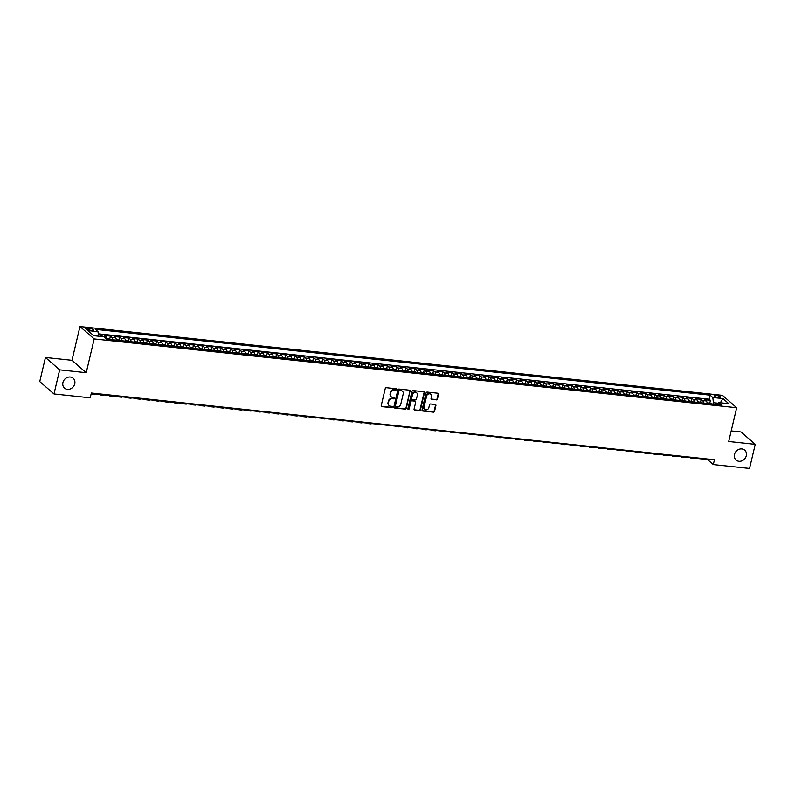<?xml version="1.0" encoding="UTF-8"?>
<svg xmlns="http://www.w3.org/2000/svg" width="795" height="795" viewBox="0 0 795 795"><rect width="100%" height="100%" fill="white"/><g stroke="black" fill="none" stroke-linecap="round" stroke-linejoin="round"><path stroke-width="1.19" d="M396.486 389.471A0.706 0.616 131 0 0 396.009 388.745L386.38 387.712A1.004 0.875 131 0 0 385.247 388.556L381.222 405.599A1.004 0.875 131 0 0 381.908 406.642L391.538 407.676A0.706 0.616 131 0 0 391.846 406.354L390.603 406.215A3.22 2.792 131 0 1 388.417 402.876L388.755 401.455A3.22 2.792 131 0 1 392.372 398.742L393.614 398.871A0.706 0.616 131 0 0 393.932 397.55L392.68 397.411A3.22 2.792 131 0 1 390.494 394.072L390.832 392.651A3.22 2.792 131 0 1 394.449 389.928L395.691 390.067A0.706 0.616 131 0 0 396.486 389.471M391.1 396.635A3.22 2.792 131 0 1 390.116 393.734L390.454 392.313A3.22 2.792 131 0 1 394.062 389.6L395.314 389.729A0.706 0.616 131 0 0 396.079 388.755M381.302 406.255A1.004 0.875 131 0 0 381.521 406.315L391.15 407.338A0.706 0.616 131 0 0 391.915 406.364M389.013 405.44A3.22 2.792 131 0 1 388.03 402.538L388.367 401.117A3.22 2.792 131 0 1 391.985 398.404L393.227 398.534A0.706 0.616 131 0 0 394.002 397.56M734.491 454.472A6.569 5.694 131 0 0 736.091 460.057A6.569 5.694 131 0 0 742.033 460.792A6.569 5.694 131 0 0 746.306 455.734A6.569 5.694 131 0 0 744.706 450.149A6.569 5.694 131 0 0 738.774 449.413A6.569 5.694 131 0 0 734.491 454.472M62.924 382.554A6.569 5.694 131 0 0 64.524 388.139A6.569 5.694 131 0 0 70.457 388.884A6.569 5.694 131 0 0 74.74 383.826A6.569 5.694 131 0 0 73.14 378.241A6.569 5.694 131 0 0 67.197 377.506A6.569 5.694 131 0 0 62.924 382.554M716.037 395.403A3.279 0.845 13.3 0 0 714.079 395.711A3.279 0.845 13.3 0 0 718.501 397.54A3.279 0.845 13.3 0 0 720.459 397.222A3.279 0.845 13.3 0 0 716.037 395.403M436.316 399.905A1.004 0.875 131 0 0 437.449 399.05L438.572 394.27A1.004 0.875 131 0 0 437.896 393.227L427.203 392.084A1.004 0.875 131 0 0 426.07 392.929L422.046 409.972A1.004 0.875 131 0 0 422.721 411.015L433.414 412.158A1.004 0.875 131 0 0 434.547 411.313L435.908 405.539A1.004 0.875 131 0 0 435.233 404.496L430.651 403.999A1.004 0.875 131 0 0 429.529 404.854L428.843 407.716A2.693 2.335 131 0 1 424.003 407.199L426.657 395.98A2.693 2.335 131 0 1 431.496 396.496L431.059 398.365A1.004 0.875 131 0 0 431.745 399.408L435.928 399.567A1.004 0.875 131 0 0 437.061 398.712L438.194 393.932A1.004 0.875 131 0 0 438.105 393.277M728.707 441.493L755.25 444.335L749.546 468.444L713.314 464.568L714.457 459.748L91.355 393.018L90.213 397.838L53.98 393.962L59.675 369.854L86.218 372.696L94.198 338.928L736.687 407.736L728.707 441.493M410.399 391.249A1.004 0.875 131 0 0 409.713 390.206L399.02 389.063A1.004 0.875 131 0 0 397.888 389.918L393.863 406.951A1.004 0.875 131 0 0 394.549 407.994L405.241 409.147A1.004 0.875 131 0 0 406.364 408.292L410.011 390.921A1.004 0.875 131 0 0 409.932 390.266M413.112 390.574L423.805 391.716A1.004 0.875 131 0 1 424.49 392.76L420.456 409.803A1.004 0.875 131 0 1 419.323 410.647L414.752 410.16A1.004 0.875 131 0 1 414.066 409.117L415.706 402.21A1.004 0.875 131 0 0 415.02 401.167L411.989 400.839A1.004 0.875 131 0 0 410.856 401.684L409.157 408.878A0.706 0.616 131 0 1 407.885 408.749L411.979 391.418A1.004 0.875 131 0 1 413.112 390.574M709.796 403.075L710.442 400.352L704.907 399.756L706.308 400.978L702.621 400.581A4.104 1.749 96.1 0 1 703.476 403.035M700.564 402.091L701.21 399.358L695.675 398.762L697.076 399.984L693.389 399.587A4.104 1.749 96.1 0 1 694.244 402.041M691.342 401.097L691.978 398.375L686.443 397.778L687.844 399.001L684.157 398.603A4.104 1.749 96.1 0 1 685.012 401.058M682.11 400.114L682.756 397.381L677.211 396.784L678.612 398.007L674.925 397.619A4.104 1.749 96.1 0 1 675.78 400.064M672.878 399.12L673.524 396.397L667.979 395.801L669.39 397.023L665.693 396.625A4.104 1.749 96.1 0 1 666.548 399.08M663.646 398.136L664.292 395.403L658.747 394.807L660.158 396.029L656.461 395.642A4.104 1.749 96.1 0 1 657.316 398.086M654.414 397.152L655.06 394.419L649.515 393.823L650.926 395.045L647.229 394.648A4.104 1.749 96.1 0 1 648.084 397.103M645.182 396.158L645.828 393.426L640.293 392.839L641.694 394.052L637.997 393.664A4.104 1.749 96.1 0 1 638.852 396.109M635.95 395.175L636.596 392.442L631.061 391.846L632.462 393.068L628.766 392.67A4.104 1.749 96.1 0 1 629.62 395.125M626.718 394.181L627.364 391.448L621.829 390.862L623.23 392.074L619.534 391.687A4.104 1.749 96.1 0 1 620.388 394.131M617.486 393.197L618.132 390.464L612.597 389.868L613.998 391.09L610.302 390.693A4.104 1.749 96.1 0 1 611.166 393.147M608.255 392.203L608.9 389.471L603.365 388.884L604.766 390.106L601.07 389.709A4.104 1.749 96.1 0 1 601.934 392.154M599.023 391.22L599.669 388.487L594.133 387.89L595.534 389.113L591.848 388.715A4.104 1.749 96.1 0 1 592.702 391.17M589.791 390.226L590.437 387.493L584.901 386.907L586.303 388.129L582.616 387.731A4.104 1.749 96.1 0 1 583.47 390.176M580.559 389.242L581.205 386.509L575.669 385.913L577.071 387.135L573.384 386.738A4.104 1.749 96.1 0 1 574.238 389.192M571.327 388.248L571.973 385.515L566.438 384.929L567.839 386.151L564.152 385.754A4.104 1.749 96.1 0 1 565.006 388.208M562.105 387.264L562.751 384.532L557.206 383.935L558.607 385.158L554.92 384.76A4.104 1.749 96.1 0 1 555.775 387.215M552.873 386.271L553.519 383.538L547.974 382.952L549.375 384.174L545.688 383.776A4.104 1.749 96.1 0 1 546.543 386.231M543.641 385.287L544.287 382.554L538.742 381.958L540.153 383.18L536.456 382.783A4.104 1.749 96.1 0 1 537.311 385.237M534.409 384.293L535.055 381.57L529.51 380.974L530.921 382.196L527.224 381.799A4.104 1.749 96.1 0 1 528.079 384.253M525.177 383.309L525.823 380.576L520.278 379.98L521.689 381.203L517.992 380.805A4.104 1.749 96.1 0 1 518.847 383.26M515.945 382.316L516.591 379.593L511.056 378.996L512.457 380.219L508.76 379.821A4.104 1.749 96.1 0 1 509.615 382.276M506.713 381.332L507.359 378.599L501.824 378.003L503.225 379.225L499.528 378.837A4.104 1.749 96.1 0 1 500.383 381.282M497.481 380.348L498.127 377.615L492.592 377.019L493.993 378.241L490.296 377.844A4.104 1.749 96.1 0 1 491.161 380.298M488.249 379.354L488.895 376.621L483.36 376.035L484.761 377.247L481.064 376.86A4.104 1.749 96.1 0 1 481.929 379.304M479.017 378.37L479.663 375.637L474.128 375.041L475.529 376.264L471.842 375.866A4.104 1.749 96.1 0 1 472.697 378.321M469.785 377.377L470.431 374.644L464.896 374.057L466.297 375.27L462.611 374.882A4.104 1.749 96.1 0 1 463.465 377.327M460.553 376.393L461.199 373.66L455.664 373.064L457.065 374.286L453.379 373.889A4.104 1.749 96.1 0 1 454.233 376.343M451.322 375.399L451.967 372.666L446.432 372.08L447.833 373.302L444.147 372.905A4.104 1.749 96.1 0 1 445.001 375.349M442.099 374.415L442.736 371.682L437.2 371.086L438.602 372.308L434.915 371.911A4.104 1.749 96.1 0 1 435.769 374.366M432.868 373.421L433.514 370.689L427.968 370.102L429.37 371.325L425.683 370.927A4.104 1.749 96.1 0 1 426.537 373.372M423.636 372.438L424.282 369.705L418.736 369.109L420.148 370.331L416.451 369.933A4.104 1.749 96.1 0 1 417.305 372.388M414.404 371.444L415.05 368.711L409.505 368.125L410.916 369.347L407.219 368.95A4.104 1.749 96.1 0 1 408.073 371.404M405.172 370.46L405.818 367.727L400.273 367.131L401.684 368.353L397.987 367.956A4.104 1.749 96.1 0 1 398.842 370.41M395.94 369.466L396.586 366.734L391.051 366.147L392.452 367.37L388.755 366.972A4.104 1.749 96.1 0 1 389.61 369.427M386.708 368.483L387.354 365.75L381.819 365.153L383.22 366.376L379.523 365.978A4.104 1.749 96.1 0 1 380.378 368.433M377.476 367.489L378.122 364.766L372.587 364.17L373.988 365.392L370.291 364.994A4.104 1.749 96.1 0 1 371.146 367.449M368.244 366.505L368.89 363.772L363.355 363.176L364.756 364.398L361.059 364.001A4.104 1.749 96.1 0 1 361.924 366.455M359.012 365.511L359.658 362.788L354.123 362.192L355.524 363.414L351.827 363.017A4.104 1.749 96.1 0 1 352.692 365.471M349.78 364.527L350.426 361.795L344.891 361.198L346.292 362.421L342.605 362.033A4.104 1.749 96.1 0 1 343.46 364.478M340.548 363.534L341.194 360.811L335.659 360.215L337.06 361.437L333.373 361.039A4.104 1.749 96.1 0 1 334.228 363.494M331.316 362.55L331.962 359.817L326.427 359.221L327.828 360.443L324.141 360.055A4.104 1.749 96.1 0 1 324.996 362.5M322.084 361.566L322.73 358.833L317.195 358.237L318.596 359.459L314.909 359.062A4.104 1.749 96.1 0 1 315.764 361.516M312.862 360.572L313.508 357.839L307.963 357.253L309.364 358.466L305.678 358.078A4.104 1.749 96.1 0 1 306.532 360.523M303.63 359.588L304.276 356.856L298.731 356.259L300.142 357.482L296.446 357.084A4.104 1.749 96.1 0 1 297.3 359.539M294.398 358.595L295.044 355.862L289.499 355.276L290.91 356.498L287.214 356.1A4.104 1.749 96.1 0 1 288.068 358.545M285.166 357.611L285.812 354.878L280.267 354.282L281.678 355.504L277.982 355.107A4.104 1.749 96.1 0 1 278.836 357.561M275.935 356.617L276.58 353.884L271.035 353.298L272.447 354.52L268.75 354.123A4.104 1.749 96.1 0 1 269.604 356.567M266.703 355.633L267.349 352.901L261.813 352.304L263.215 353.527L259.518 353.129A4.104 1.749 96.1 0 1 260.372 355.584M257.471 354.64L258.117 351.907L252.581 351.32L253.983 352.543L250.286 352.145A4.104 1.749 96.1 0 1 251.141 354.6M248.239 353.656L248.885 350.923L243.35 350.327L244.751 351.549L241.054 351.151A4.104 1.749 96.1 0 1 241.918 353.606M239.007 352.662L239.653 349.929L234.118 349.343L235.519 350.565L231.822 350.168A4.104 1.749 96.1 0 1 232.687 352.622M229.775 351.678L230.421 348.945L224.886 348.349L226.287 349.571L222.6 349.174A4.104 1.749 96.1 0 1 223.455 351.628M220.543 350.684L221.189 347.962L215.654 347.365L217.055 348.588L213.368 348.19A4.104 1.749 96.1 0 1 214.223 350.645M211.311 349.701L211.957 346.968L206.422 346.372L207.823 347.594L204.136 347.196A4.104 1.749 96.1 0 1 204.991 349.651M202.079 348.707L202.725 345.984L197.19 345.388L198.591 346.61L194.904 346.213A4.104 1.749 96.1 0 1 195.759 348.667M192.857 347.723L193.493 344.99L187.958 344.394L189.359 345.616L185.672 345.229A4.104 1.749 96.1 0 1 186.527 347.673M183.625 346.729L184.271 344.006L178.726 343.41L180.127 344.632L176.44 344.235A4.104 1.749 96.1 0 1 177.295 346.69M174.393 345.746L175.039 343.013L169.494 342.416L170.905 343.639L167.208 343.251A4.104 1.749 96.1 0 1 168.063 345.696M165.161 344.762L165.807 342.029L160.262 341.433L161.673 342.655L157.976 342.257A4.104 1.749 96.1 0 1 158.831 344.712M155.929 343.768L156.575 341.035L151.03 340.449L152.441 341.661L148.745 341.274A4.104 1.749 96.1 0 1 149.599 343.718M146.697 342.784L147.343 340.051L141.808 339.455L143.209 340.677L139.513 340.28A4.104 1.749 96.1 0 1 140.367 342.734M137.465 341.79L138.111 339.058L132.576 338.471L133.977 339.684L130.281 339.296A4.104 1.749 96.1 0 1 131.135 341.741M128.233 340.807L128.879 338.074L123.344 337.478L124.745 338.7L121.049 338.302A4.104 1.749 96.1 0 1 121.903 340.757M119.002 339.813L119.648 337.08L114.112 336.494L115.513 337.716L111.817 337.319A4.104 1.749 96.1 0 1 112.681 339.763M109.77 338.829L110.416 336.096L104.88 335.5L106.282 336.722A4.104 1.749 96.1 0 1 107.136 339.177M89.726 330.183L91.753 330.402A3.18 0.815 13.3 0 0 93.661 330.094A3.18 0.815 13.3 0 0 89.368 328.325L87.341 328.106A3.18 0.815 13.3 0 0 85.433 328.415A3.18 0.815 13.3 0 0 89.726 330.183M94.198 338.928L79.967 326.556L722.466 395.353L736.687 407.736M710.442 400.352L709.16 399.229L710.114 395.175L95.321 329.339L98.004 331.684L98.55 336.206M710.114 395.175L712.807 397.52L722.963 398.603L728.806 403.691L718.65 402.598L721.343 404.943L106.55 339.107L103.857 336.772L93.701 335.679L87.857 330.601L98.004 331.684M100.866 336.454L101.184 335.102L102.585 336.325A4.104 1.749 96.1 0 1 102.873 336.663M110.416 336.096L111.817 337.319M119.648 337.08L121.049 338.302M128.879 338.074L130.281 339.296M138.111 339.058L139.513 340.28M147.343 340.051L148.745 341.274M156.575 341.035L157.976 342.257M165.807 342.029L167.208 343.251M175.039 343.013L176.44 344.235M184.271 344.006L185.672 345.229M193.493 344.99L194.904 346.213M202.725 345.984L204.136 347.196M211.957 346.968L213.368 348.19M221.189 347.962L222.6 349.174M230.421 348.945L231.822 350.168M239.653 349.929L241.054 351.151M248.885 350.923L250.286 352.145M258.117 351.907L259.518 353.129M267.349 352.901L268.75 354.123M276.58 353.884L277.982 355.107M285.812 354.878L287.214 356.1M295.044 355.862L296.446 357.084M304.276 356.856L305.678 358.078M313.508 357.839L314.909 359.062M322.73 358.833L324.141 360.055M331.962 359.817L333.373 361.039M341.194 360.811L342.605 362.033M350.426 361.795L351.827 363.017M359.658 362.788L361.059 364.001M368.89 363.772L370.291 364.994M378.122 364.766L379.523 365.978M387.354 365.75L388.755 366.972M396.586 366.734L397.987 367.956M405.818 367.727L407.219 368.95M415.05 368.711L416.451 369.933M424.282 369.705L425.683 370.927M433.514 370.689L434.915 371.911M442.736 371.682L444.147 372.905M451.967 372.666L453.379 373.889M461.199 373.66L462.611 374.882M470.431 374.644L471.842 375.866M479.663 375.637L481.064 376.86M488.895 376.621L490.296 377.844M498.127 377.615L499.528 378.837M507.359 378.599L508.76 379.821M516.591 379.593L517.992 380.805M525.823 380.576L527.224 381.799M535.055 381.57L536.456 382.783M544.287 382.554L545.688 383.776M553.519 383.538L554.92 384.76M562.751 384.532L564.152 385.754M571.973 385.515L573.384 386.738M581.205 386.509L582.616 387.731M590.437 387.493L591.848 388.715M599.669 388.487L601.07 389.709M608.9 389.471L610.302 390.693M618.132 390.464L619.534 391.687M627.364 391.448L628.766 392.67M636.596 392.442L637.997 393.664M645.828 393.426L647.229 394.648M655.06 394.419L656.461 395.642M664.292 395.403L665.693 396.625M673.524 396.397L674.925 397.619M682.756 397.381L684.157 398.603M691.978 398.375L693.389 399.587M701.21 399.358L702.621 400.581M709.16 399.229L98.262 333.811M101.184 335.102L98.381 334.804M718.064 403.214L713.433 402.717L713.115 404.059M86.218 372.696L71.987 360.314L45.454 357.472L59.675 369.854M45.454 357.472L39.75 381.58L53.98 393.962M755.25 444.335L741.019 431.953L731.211 430.9M71.987 360.314L79.967 326.556M91.226 393.555L707.55 459.55L713.314 464.568M707.679 459.013L707.55 459.55M116.368 340.161A4.104 1.749 -83.9 0 0 115.513 337.716M125.6 341.154A4.104 1.749 -83.9 0 0 124.745 338.7M134.832 342.138A4.104 1.749 -83.9 0 0 133.977 339.684M144.064 343.132A4.104 1.749 -83.9 0 0 143.209 340.677M153.296 344.116A4.104 1.749 -83.9 0 0 152.441 341.661M162.528 345.109A4.104 1.749 -83.9 0 0 161.673 342.655M171.76 346.093A4.104 1.749 -83.9 0 0 170.905 343.639M180.992 347.087A4.104 1.749 -83.9 0 0 180.127 344.632M190.224 348.071A4.104 1.749 -83.9 0 0 189.359 345.616M199.446 349.055A4.104 1.749 -83.9 0 0 198.591 346.61M208.678 350.048A4.104 1.749 -83.9 0 0 207.823 347.594M217.91 351.032A4.104 1.749 -83.9 0 0 217.055 348.588M227.141 352.026A4.104 1.749 -83.9 0 0 226.287 349.571M236.373 353.01A4.104 1.749 -83.9 0 0 235.519 350.565M245.605 354.004A4.104 1.749 -83.9 0 0 244.751 351.549M254.837 354.987A4.104 1.749 -83.9 0 0 253.983 352.543M264.069 355.981A4.104 1.749 -83.9 0 0 263.215 353.527M273.301 356.965A4.104 1.749 -83.9 0 0 272.447 354.52M282.533 357.959A4.104 1.749 -83.9 0 0 281.678 355.504M291.765 358.942A4.104 1.749 -83.9 0 0 290.91 356.498M300.997 359.936A4.104 1.749 -83.9 0 0 300.142 357.482M310.229 360.92A4.104 1.749 -83.9 0 0 309.364 358.466M319.461 361.914A4.104 1.749 -83.9 0 0 318.596 359.459M328.683 362.898A4.104 1.749 -83.9 0 0 327.828 360.443M337.915 363.891A4.104 1.749 -83.9 0 0 337.06 361.437M347.147 364.875A4.104 1.749 -83.9 0 0 346.292 362.421M356.379 365.859A4.104 1.749 -83.9 0 0 355.524 363.414M365.611 366.853A4.104 1.749 -83.9 0 0 364.756 364.398M374.842 367.837A4.104 1.749 -83.9 0 0 373.988 365.392M384.074 368.83A4.104 1.749 -83.9 0 0 383.22 366.376M393.306 369.814A4.104 1.749 -83.9 0 0 392.452 367.37M402.538 370.808A4.104 1.749 -83.9 0 0 401.684 368.353M411.77 371.792A4.104 1.749 -83.9 0 0 410.916 369.347M421.002 372.785A4.104 1.749 -83.9 0 0 420.148 370.331M430.234 373.769A4.104 1.749 -83.9 0 0 429.37 371.325M439.466 374.763A4.104 1.749 -83.9 0 0 438.602 372.308M448.688 375.747A4.104 1.749 -83.9 0 0 447.833 373.302M457.92 376.741A4.104 1.749 -83.9 0 0 457.065 374.286M467.152 377.724A4.104 1.749 -83.9 0 0 466.297 375.27M476.384 378.718A4.104 1.749 -83.9 0 0 475.529 376.264M485.616 379.702A4.104 1.749 -83.9 0 0 484.761 377.247M494.848 380.696A4.104 1.749 -83.9 0 0 493.993 378.241M504.08 381.68A4.104 1.749 -83.9 0 0 503.225 379.225M513.312 382.673A4.104 1.749 -83.9 0 0 512.457 380.219M522.544 383.657A4.104 1.749 -83.9 0 0 521.689 381.203M531.775 384.641A4.104 1.749 -83.9 0 0 530.921 382.196M541.007 385.635A4.104 1.749 -83.9 0 0 540.153 383.18M550.239 386.618A4.104 1.749 -83.9 0 0 549.375 384.174M559.471 387.612A4.104 1.749 -83.9 0 0 558.607 385.158M568.693 388.596A4.104 1.749 -83.9 0 0 567.839 386.151M577.925 389.59A4.104 1.749 -83.9 0 0 577.071 387.135M587.157 390.574A4.104 1.749 -83.9 0 0 586.303 388.129M596.389 391.567A4.104 1.749 -83.9 0 0 595.534 389.113M605.621 392.551A4.104 1.749 -83.9 0 0 604.766 390.106M614.853 393.545A4.104 1.749 -83.9 0 0 613.998 391.09M624.085 394.529A4.104 1.749 -83.9 0 0 623.23 392.074M633.317 395.522A4.104 1.749 -83.9 0 0 632.462 393.068M642.549 396.506A4.104 1.749 -83.9 0 0 641.694 394.052M651.781 397.5A4.104 1.749 -83.9 0 0 650.926 395.045M661.013 398.484A4.104 1.749 -83.9 0 0 660.158 396.029M670.245 399.478A4.104 1.749 -83.9 0 0 669.39 397.023M679.477 400.461A4.104 1.749 -83.9 0 0 678.612 398.007M688.708 401.445A4.104 1.749 -83.9 0 0 687.844 399.001M697.931 402.439A4.104 1.749 -83.9 0 0 697.076 399.984M718.65 402.598L716.842 404.466M707.162 403.423A4.104 1.749 -83.9 0 0 706.308 400.978M713.433 402.717L712.807 397.52M722.963 398.603L720.3 402.777M393.942 407.606A1.004 0.875 131 0 0 394.161 407.666L404.854 408.809A1.004 0.875 131 0 0 405.987 407.954L410.011 390.921M399.706 390.494A0.706 0.616 131 0 0 398.911 391.09L395.373 406.046A0.706 0.616 131 0 0 395.86 406.782L397.172 406.921A3.22 2.792 131 0 0 400.789 404.198L403.204 393.972A3.22 2.792 131 0 0 401.018 390.633L399.319 390.156A0.706 0.616 131 0 0 398.534 390.752L398.911 391.09M395.403 406.434A0.706 0.616 131 0 1 394.996 405.718L398.534 390.752M402.22 391.08A3.22 2.792 131 0 0 400.63 390.305L401.018 390.633M399.319 390.156L400.63 390.305M414.155 409.773A1.004 0.875 131 0 0 414.364 409.822L418.945 410.319A1.004 0.875 131 0 0 420.068 409.465L424.103 392.422A1.004 0.875 131 0 0 424.023 391.766M415.238 401.217A1.004 0.875 131 0 0 414.632 400.829L411.601 400.501A1.004 0.875 131 0 0 410.468 401.356L409.157 408.878M407.905 409.127A0.706 0.616 131 0 0 408.769 408.55M417.395 395.036A2.693 2.335 131 0 0 412.555 394.519L411.621 398.464A1.004 0.875 131 0 0 412.297 399.517L415.338 399.835A1.004 0.875 131 0 0 416.461 398.991L417.395 395.036M416.54 392.591A2.693 2.335 131 0 0 412.168 394.181L412.555 394.519M411.701 399.13A1.004 0.875 131 0 1 411.234 398.136L412.168 394.181M431.138 399.02A1.004 0.875 131 0 0 431.357 399.08L435.928 399.567M430.642 394.052A2.693 2.335 131 0 0 426.269 395.642L426.657 395.98M424.47 409.306A2.693 2.335 131 0 1 423.616 406.861L426.269 395.642M422.125 410.627A1.004 0.875 131 0 0 422.344 410.677L433.036 411.83A1.004 0.875 131 0 0 434.159 410.975L435.531 405.202A1.004 0.875 131 0 0 435.441 404.546M107.057 338.461L111.25 339.495A2.723 1.153 96.1 0 1 111.37 339.624M109.76 339.684L108.647 339.564M91.137 393.932A7.692 3.269 -83.9 0 0 91.385 393.972L93.691 394.221A7.692 3.269 -83.9 0 0 94.774 393.932M91.385 393.972A7.692 3.269 -83.9 0 0 92.468 393.684M116.289 339.445L120.482 340.489A2.723 1.153 96.1 0 1 120.592 340.618M118.992 340.667L117.879 340.548M99.604 394.449L99.723 394.549A7.692 3.269 -83.9 0 0 100.617 394.966A7.692 3.269 -83.9 0 0 101.7 394.668M100.617 394.966L102.923 395.214A7.692 3.269 -83.9 0 0 104.006 394.916M125.521 340.439L129.714 341.472A2.723 1.153 96.1 0 1 129.823 341.602M128.214 341.651L127.111 341.542M108.835 395.433L108.955 395.542A7.692 3.269 -83.9 0 0 109.849 395.95A7.692 3.269 -83.9 0 0 110.932 395.662M109.849 395.95L112.155 396.198A7.692 3.269 -83.9 0 0 113.238 395.91M134.743 341.423L138.946 342.466A2.723 1.153 96.1 0 1 139.055 342.595M137.446 342.645L136.343 342.526M118.067 396.427L118.187 396.526A7.692 3.269 -83.9 0 0 119.081 396.944A7.692 3.269 -83.9 0 0 120.164 396.645M119.081 396.944L121.387 397.192A7.692 3.269 -83.9 0 0 122.47 396.894M143.975 342.416L148.178 343.45A2.723 1.153 96.1 0 1 148.287 343.579M146.678 343.629L145.574 343.519M127.299 397.411L127.419 397.52A7.692 3.269 -83.9 0 0 128.303 397.927A7.692 3.269 -83.9 0 0 129.396 397.639M128.303 397.927L130.619 398.176A7.692 3.269 -83.9 0 0 131.702 397.888M153.206 343.4L157.41 344.444A2.723 1.153 96.1 0 1 157.519 344.573M155.909 344.623L154.806 344.503M136.531 398.404L136.651 398.504A7.692 3.269 -83.9 0 0 137.535 398.921A7.692 3.269 -83.9 0 0 138.628 398.623M137.535 398.921L139.85 399.17A7.692 3.269 -83.9 0 0 140.934 398.871M162.438 344.394L166.632 345.428A2.723 1.153 96.1 0 1 166.751 345.557M165.141 345.606L164.038 345.487M145.763 399.388L145.883 399.497A7.692 3.269 -83.9 0 0 146.767 399.905A7.692 3.269 -83.9 0 0 147.86 399.617M146.767 399.905L149.082 400.153A7.692 3.269 -83.9 0 0 150.166 399.865M171.67 345.378L175.824 346.401A2.723 1.153 96.1 0 1 175.983 346.55M174.373 346.6L173.27 346.481M154.995 400.382L155.114 400.481A7.692 3.269 -83.9 0 0 155.999 400.899A7.692 3.269 -83.9 0 0 157.092 400.601M155.999 400.899L158.304 401.147A7.692 3.269 -83.9 0 0 159.398 400.849M180.902 346.372L185.096 347.405A2.723 1.153 96.1 0 1 185.215 347.534M183.605 347.584L182.502 347.465M164.227 401.366L164.336 401.465A7.692 3.269 -83.9 0 0 165.231 401.882A7.692 3.269 -83.9 0 0 166.324 401.594M165.231 401.882L167.536 402.131A7.692 3.269 -83.9 0 0 168.629 401.843M190.134 347.355L194.328 348.389A2.723 1.153 96.1 0 1 194.447 348.528M192.837 348.578L191.724 348.458M173.459 402.359L173.568 402.459A7.692 3.269 -83.9 0 0 174.463 402.876A7.692 3.269 -83.9 0 0 175.546 402.578M174.463 402.876L176.768 403.125A7.692 3.269 -83.9 0 0 177.861 402.827M199.366 348.349L203.56 349.383A2.723 1.153 96.1 0 1 203.679 349.512M202.069 349.562L200.956 349.442M182.691 403.343L182.8 403.443A7.692 3.269 -83.9 0 0 183.695 403.86A7.692 3.269 -83.9 0 0 184.778 403.572M183.695 403.86L186 404.108A7.692 3.269 -83.9 0 0 187.093 403.82M208.598 349.333L212.792 350.366A2.723 1.153 96.1 0 1 212.911 350.496M211.301 350.555L210.188 350.436M191.913 404.337L192.032 404.436A7.692 3.269 -83.9 0 0 192.927 404.854A7.692 3.269 -83.9 0 0 194.01 404.556M192.927 404.854L195.232 405.092A7.692 3.269 -83.9 0 0 196.325 404.804M217.83 350.327L221.984 351.34A2.723 1.153 96.1 0 1 222.143 351.489M220.533 351.539L219.42 351.42M201.145 405.321L201.264 405.42A7.692 3.269 -83.9 0 0 202.159 405.838A7.692 3.269 -83.9 0 0 203.242 405.549M202.159 405.838L204.464 406.086A7.692 3.269 -83.9 0 0 205.547 405.788M227.062 351.31L231.256 352.344A2.723 1.153 96.1 0 1 231.375 352.473M229.765 352.533L228.652 352.414M210.377 406.315L210.496 406.414A7.692 3.269 -83.9 0 0 211.391 406.831A7.692 3.269 -83.9 0 0 212.474 406.533M211.391 406.831L213.696 407.07A7.692 3.269 -83.9 0 0 214.779 406.782M236.294 352.304L240.488 353.338A2.723 1.153 96.1 0 1 240.607 353.467M238.997 353.517L237.884 353.397M219.609 407.298L219.728 407.398A7.692 3.269 -83.9 0 0 220.622 407.815A7.692 3.269 -83.9 0 0 221.706 407.527M220.622 407.815L222.928 408.064A7.692 3.269 -83.9 0 0 224.011 407.765M245.526 353.288L249.719 354.322A2.723 1.153 96.1 0 1 249.829 354.451M248.219 354.51L247.116 354.391M228.841 408.282L228.96 408.392A7.692 3.269 -83.9 0 0 229.854 408.799A7.692 3.269 -83.9 0 0 230.938 408.511M229.854 408.799L232.16 409.047A7.692 3.269 -83.9 0 0 233.243 408.759M254.748 354.272L258.951 355.315A2.723 1.153 96.1 0 1 259.061 355.445M257.451 355.494L256.348 355.375M238.073 409.276L238.192 409.375A7.692 3.269 -83.9 0 0 239.086 409.793A7.692 3.269 -83.9 0 0 240.169 409.505M239.086 409.793L241.392 410.041A7.692 3.269 -83.9 0 0 242.475 409.743M263.98 355.266L268.183 356.299A2.723 1.153 96.1 0 1 268.293 356.428M266.683 356.488L265.58 356.369M247.305 410.26L247.424 410.369A7.692 3.269 -83.9 0 0 248.308 410.776A7.692 3.269 -83.9 0 0 249.401 410.488M248.308 410.776L250.624 411.025A7.692 3.269 -83.9 0 0 251.707 410.737M273.212 356.249L277.415 357.293A2.723 1.153 96.1 0 1 277.525 357.422M275.915 357.472L274.812 357.353M256.537 411.253L256.656 411.353A7.692 3.269 -83.9 0 0 257.54 411.77A7.692 3.269 -83.9 0 0 258.633 411.472M257.54 411.77L259.856 412.019A7.692 3.269 -83.9 0 0 260.939 411.721M282.444 357.243L286.637 358.277A2.723 1.153 96.1 0 1 286.757 358.406M285.147 358.466L284.044 358.346M265.769 412.237L265.888 412.347A7.692 3.269 -83.9 0 0 266.772 412.754A7.692 3.269 -83.9 0 0 267.865 412.466M266.772 412.754L269.088 413.003A7.692 3.269 -83.9 0 0 270.171 412.714M291.676 358.227L295.869 359.27A2.723 1.153 96.1 0 1 295.988 359.4M294.379 359.449L293.276 359.33M275 413.231L275.12 413.33A7.692 3.269 -83.9 0 0 276.004 413.748A7.692 3.269 -83.9 0 0 277.097 413.45M276.004 413.748L278.31 413.996A7.692 3.269 -83.9 0 0 279.403 413.698M300.908 359.221L305.061 360.234A2.723 1.153 96.1 0 1 305.22 360.383M303.611 360.433L302.507 360.324M284.232 414.215L284.352 414.324A7.692 3.269 -83.9 0 0 285.236 414.732A7.692 3.269 -83.9 0 0 286.329 414.443M285.236 414.732L287.542 414.98A7.692 3.269 -83.9 0 0 288.635 414.692M310.139 360.205L314.333 361.248A2.723 1.153 96.1 0 1 314.452 361.377M312.842 361.427L311.729 361.308M293.464 415.209L293.574 415.308A7.692 3.269 -83.9 0 0 294.468 415.725A7.692 3.269 -83.9 0 0 295.551 415.427M294.468 415.725L296.774 415.974A7.692 3.269 -83.9 0 0 297.867 415.676M319.371 361.198L323.565 362.232A2.723 1.153 96.1 0 1 323.684 362.361M322.074 362.411L320.961 362.291M302.696 416.192L302.806 416.302A7.692 3.269 -83.9 0 0 303.7 416.709A7.692 3.269 -83.9 0 0 304.783 416.421M303.7 416.709L306.005 416.958A7.692 3.269 -83.9 0 0 307.099 416.669M328.603 362.182L332.797 363.226A2.723 1.153 96.1 0 1 332.916 363.355M331.306 363.404L330.193 363.285M311.918 417.186L312.038 417.286A7.692 3.269 -83.9 0 0 312.932 417.703A7.692 3.269 -83.9 0 0 314.015 417.405M312.932 417.703L315.237 417.951A7.692 3.269 -83.9 0 0 316.33 417.653M337.835 363.176L342.029 364.209A2.723 1.153 96.1 0 1 342.148 364.339M340.538 364.388L339.425 364.269M321.15 418.17L321.269 418.269A7.692 3.269 -83.9 0 0 322.164 418.687A7.692 3.269 -83.9 0 0 323.247 418.399M322.164 418.687L324.469 418.935A7.692 3.269 -83.9 0 0 325.553 418.647M347.067 364.16L351.221 365.183A2.723 1.153 96.1 0 1 351.38 365.332M349.77 365.382L348.657 365.263M330.382 419.164L330.501 419.263A7.692 3.269 -83.9 0 0 331.396 419.68A7.692 3.269 -83.9 0 0 332.479 419.382M331.396 419.68L333.701 419.929A7.692 3.269 -83.9 0 0 334.784 419.631M356.299 365.153L360.493 366.187A2.723 1.153 96.1 0 1 360.612 366.316M359.002 366.366L357.889 366.247M339.614 420.148L339.733 420.247A7.692 3.269 -83.9 0 0 340.628 420.664A7.692 3.269 -83.9 0 0 341.711 420.376M340.628 420.664L342.933 420.913A7.692 3.269 -83.9 0 0 344.016 420.625M365.531 366.137L369.725 367.171A2.723 1.153 96.1 0 1 369.834 367.31M368.234 367.36L367.121 367.24M348.846 421.141L348.965 421.241A7.692 3.269 -83.9 0 0 349.86 421.658A7.692 3.269 -83.9 0 0 350.943 421.36M349.86 421.658L352.165 421.897A7.692 3.269 -83.9 0 0 353.248 421.608M374.763 367.131L378.957 368.165A2.723 1.153 96.1 0 1 379.066 368.294M377.456 368.343L376.353 368.224M358.078 422.125L358.197 422.224A7.692 3.269 -83.9 0 0 359.092 422.642A7.692 3.269 -83.9 0 0 360.175 422.354M359.092 422.642L361.397 422.89A7.692 3.269 -83.9 0 0 362.48 422.602M383.985 368.115L388.189 369.148A2.723 1.153 96.1 0 1 388.298 369.278M386.688 369.337L385.585 369.218M367.31 423.119L367.429 423.218A7.692 3.269 -83.9 0 0 368.323 423.636A7.692 3.269 -83.9 0 0 369.407 423.338M368.323 423.636L370.629 423.874A7.692 3.269 -83.9 0 0 371.712 423.586M393.217 369.109L397.421 370.142A2.723 1.153 96.1 0 1 397.53 370.271M395.92 370.321L394.817 370.202M376.542 424.103L376.661 424.202A7.692 3.269 -83.9 0 0 377.546 424.619A7.692 3.269 -83.9 0 0 378.639 424.331M377.546 424.619L379.861 424.868A7.692 3.269 -83.9 0 0 380.944 424.57M402.449 370.092L406.652 371.126A2.723 1.153 96.1 0 1 406.762 371.255M405.152 371.315L404.049 371.195M385.774 425.087L385.893 425.196A7.692 3.269 -83.9 0 0 386.777 425.613A7.692 3.269 -83.9 0 0 387.871 425.315M386.777 425.613L389.093 425.852A7.692 3.269 -83.9 0 0 390.176 425.564M411.681 371.076L415.874 372.12A2.723 1.153 96.1 0 1 415.994 372.249M414.384 372.298L413.281 372.179M395.006 426.08L395.125 426.18A7.692 3.269 -83.9 0 0 396.009 426.597A7.692 3.269 -83.9 0 0 397.103 426.309M396.009 426.597L398.325 426.845A7.692 3.269 -83.9 0 0 399.408 426.547M420.913 372.07L425.106 373.103A2.723 1.153 96.1 0 1 425.226 373.233M423.616 373.292L422.513 373.173M404.238 427.064L404.357 427.173A7.692 3.269 -83.9 0 0 405.241 427.581A7.692 3.269 -83.9 0 0 406.334 427.293M405.241 427.581L407.547 427.829A7.692 3.269 -83.9 0 0 408.64 427.541M430.145 373.054L434.299 374.077A2.723 1.153 96.1 0 1 434.458 374.226M432.848 374.276L431.745 374.157M413.47 428.058L413.579 428.157A7.692 3.269 -83.9 0 0 414.473 428.575A7.692 3.269 -83.9 0 0 415.566 428.276M414.473 428.575L416.779 428.823A7.692 3.269 -83.9 0 0 417.872 428.525M439.377 374.048L443.57 375.081A2.723 1.153 96.1 0 1 443.69 375.21M442.08 375.27L440.967 375.151M422.702 429.042L422.811 429.151A7.692 3.269 -83.9 0 0 423.705 429.558A7.692 3.269 -83.9 0 0 424.788 429.27M423.705 429.558L426.011 429.807A7.692 3.269 -83.9 0 0 427.104 429.519M448.609 375.031L452.802 376.075A2.723 1.153 96.1 0 1 452.921 376.204M451.312 376.254L450.199 376.134M431.933 430.035L432.043 430.135A7.692 3.269 -83.9 0 0 432.937 430.552A7.692 3.269 -83.9 0 0 434.02 430.254M432.937 430.552L435.243 430.801A7.692 3.269 -83.9 0 0 436.336 430.502M457.841 376.025L462.034 377.059A2.723 1.153 96.1 0 1 462.153 377.188M460.543 377.237L459.43 377.128M441.155 431.019L441.275 431.128A7.692 3.269 -83.9 0 0 442.169 431.536A7.692 3.269 -83.9 0 0 443.252 431.248M442.169 431.536L444.475 431.784A7.692 3.269 -83.9 0 0 445.568 431.496M467.072 377.009L471.266 378.052A2.723 1.153 96.1 0 1 471.385 378.182M469.775 378.231L468.662 378.112M450.387 432.013L450.507 432.112A7.692 3.269 -83.9 0 0 451.401 432.53A7.692 3.269 -83.9 0 0 452.484 432.232M451.401 432.53L453.707 432.778A7.692 3.269 -83.9 0 0 454.79 432.48M476.304 378.003L480.458 379.016A2.723 1.153 96.1 0 1 480.617 379.165M479.007 379.215L477.894 379.096M459.619 432.997L459.739 433.106A7.692 3.269 -83.9 0 0 460.633 433.514A7.692 3.269 -83.9 0 0 461.716 433.225M460.633 433.514L462.938 433.762A7.692 3.269 -83.9 0 0 464.022 433.474M485.536 378.986L489.73 380.03A2.723 1.153 96.1 0 1 489.849 380.159M488.239 380.209L487.126 380.09M468.851 433.991L468.971 434.09A7.692 3.269 -83.9 0 0 469.865 434.507A7.692 3.269 -83.9 0 0 470.948 434.209M469.865 434.507L472.17 434.756A7.692 3.269 -83.9 0 0 473.254 434.458M494.768 379.98L498.962 381.014A2.723 1.153 96.1 0 1 499.071 381.143M497.461 381.193L496.358 381.073M478.083 434.974L478.202 435.074A7.692 3.269 -83.9 0 0 479.097 435.491A7.692 3.269 -83.9 0 0 480.18 435.203M479.097 435.491L481.402 435.74A7.692 3.269 -83.9 0 0 482.486 435.451M503.99 380.964L508.194 382.007A2.723 1.153 96.1 0 1 508.303 382.137M506.693 382.186L505.59 382.067M487.315 435.968L487.434 436.067A7.692 3.269 -83.9 0 0 488.329 436.485A7.692 3.269 -83.9 0 0 489.412 436.187M488.329 436.485L490.634 436.733A7.692 3.269 -83.9 0 0 491.717 436.435M513.222 381.958L517.426 382.991A2.723 1.153 96.1 0 1 517.535 383.12M515.925 383.17L514.822 383.051M496.547 436.952L496.666 437.051A7.692 3.269 -83.9 0 0 497.551 437.469A7.692 3.269 -83.9 0 0 498.644 437.18M497.551 437.469L499.866 437.717A7.692 3.269 -83.9 0 0 500.949 437.429M522.454 382.942L526.658 383.975A2.723 1.153 96.1 0 1 526.767 384.114M525.157 384.164L524.054 384.045M505.779 437.946L505.898 438.045A7.692 3.269 -83.9 0 0 506.783 438.462A7.692 3.269 -83.9 0 0 507.876 438.164M506.783 438.462L509.098 438.711A7.692 3.269 -83.9 0 0 510.181 438.413M531.686 383.935L535.88 384.969A2.723 1.153 96.1 0 1 535.999 385.098M534.389 385.148L533.286 385.028M515.011 438.929L515.13 439.029A7.692 3.269 -83.9 0 0 516.015 439.446A7.692 3.269 -83.9 0 0 517.108 439.158M516.015 439.446L518.33 439.695A7.692 3.269 -83.9 0 0 519.413 439.406M540.918 384.919L545.112 385.953A2.723 1.153 96.1 0 1 545.231 386.082M543.621 386.141L542.518 386.022M524.243 439.923L524.362 440.023A7.692 3.269 -83.9 0 0 525.247 440.44A7.692 3.269 -83.9 0 0 526.34 440.142M525.247 440.44L527.552 440.678A7.692 3.269 -83.9 0 0 528.645 440.39M550.15 385.913L554.344 386.946A2.723 1.153 96.1 0 1 554.463 387.076M552.853 387.125L551.75 387.006M533.475 440.907L533.594 441.006A7.692 3.269 -83.9 0 0 534.479 441.424A7.692 3.269 -83.9 0 0 535.572 441.136M534.479 441.424L536.784 441.672A7.692 3.269 -83.9 0 0 537.877 441.374M559.382 386.897L563.536 387.91A2.723 1.153 96.1 0 1 563.695 388.059M562.085 388.119L560.972 388M542.707 441.891L542.816 442A7.692 3.269 -83.9 0 0 543.71 442.418A7.692 3.269 -83.9 0 0 544.794 442.119M543.71 442.418L546.016 442.656A7.692 3.269 -83.9 0 0 547.109 442.368M568.614 387.89L572.807 388.924A2.723 1.153 96.1 0 1 572.927 389.053M571.317 389.103L570.204 388.984M551.939 442.885L552.048 442.984A7.692 3.269 -83.9 0 0 552.942 443.401A7.692 3.269 -83.9 0 0 554.026 443.113M552.942 443.401L555.248 443.65A7.692 3.269 -83.9 0 0 556.341 443.352M577.846 388.874L582.039 389.908A2.723 1.153 96.1 0 1 582.159 390.037M580.549 390.097L579.436 389.977M561.161 443.868L561.28 443.978A7.692 3.269 -83.9 0 0 562.174 444.385A7.692 3.269 -83.9 0 0 563.257 444.097M562.174 444.385L564.48 444.634A7.692 3.269 -83.9 0 0 565.573 444.345M587.078 389.858L591.271 390.901A2.723 1.153 96.1 0 1 591.391 391.031M589.781 391.08L588.668 390.961M570.393 444.862L570.512 444.962A7.692 3.269 -83.9 0 0 571.406 445.379A7.692 3.269 -83.9 0 0 572.489 445.081M571.406 445.379L573.712 445.627A7.692 3.269 -83.9 0 0 574.795 445.329M596.31 390.852L600.503 391.885A2.723 1.153 96.1 0 1 600.622 392.015M599.013 392.074L597.9 391.955M579.625 445.846L579.744 445.955A7.692 3.269 -83.9 0 0 580.638 446.363A7.692 3.269 -83.9 0 0 581.721 446.075M580.638 446.363L582.944 446.611A7.692 3.269 -83.9 0 0 584.027 446.323M605.542 391.836L609.695 392.859A2.723 1.153 96.1 0 1 609.854 393.008M608.245 393.058L607.132 392.939M588.856 446.84L588.976 446.939A7.692 3.269 -83.9 0 0 589.87 447.356A7.692 3.269 -83.9 0 0 590.953 447.058M589.87 447.356L592.176 447.605A7.692 3.269 -83.9 0 0 593.259 447.307M614.774 392.829L618.967 393.863A2.723 1.153 96.1 0 1 619.076 393.992M617.476 394.042L616.364 393.932M598.088 447.824L598.208 447.933A7.692 3.269 -83.9 0 0 599.102 448.34A7.692 3.269 -83.9 0 0 600.185 448.052M599.102 448.34L601.408 448.589A7.692 3.269 -83.9 0 0 602.491 448.3M623.995 393.813L628.199 394.857A2.723 1.153 96.1 0 1 628.308 394.986M626.698 395.036L625.595 394.916M607.32 448.817L607.44 448.917A7.692 3.269 -83.9 0 0 608.334 449.334A7.692 3.269 -83.9 0 0 609.417 449.036M608.334 449.334L610.639 449.582A7.692 3.269 -83.9 0 0 611.723 449.284M633.227 394.807L637.431 395.84A2.723 1.153 96.1 0 1 637.54 395.97M635.93 396.019L634.827 395.9M616.552 449.801L616.672 449.91A7.692 3.269 -83.9 0 0 617.566 450.318A7.692 3.269 -83.9 0 0 618.649 450.03M617.566 450.318L619.871 450.566A7.692 3.269 -83.9 0 0 620.955 450.278M642.459 395.791L646.663 396.834A2.723 1.153 96.1 0 1 646.772 396.963M645.162 397.013L644.059 396.894M625.784 450.795L625.904 450.894A7.692 3.269 -83.9 0 0 626.788 451.312A7.692 3.269 -83.9 0 0 627.881 451.013M626.788 451.312L629.103 451.56A7.692 3.269 -83.9 0 0 630.187 451.262M651.691 396.784L655.895 397.818A2.723 1.153 96.1 0 1 656.004 397.947M654.394 397.997L653.291 397.878M635.016 451.779L635.135 451.878A7.692 3.269 -83.9 0 0 636.02 452.295A7.692 3.269 -83.9 0 0 637.113 452.007M636.02 452.295L638.335 452.544A7.692 3.269 -83.9 0 0 639.419 452.256M660.923 397.768L665.117 398.812A2.723 1.153 96.1 0 1 665.236 398.941M663.626 398.991L662.523 398.871M644.248 452.772L644.367 452.872A7.692 3.269 -83.9 0 0 645.252 453.289A7.692 3.269 -83.9 0 0 646.345 452.991M645.252 453.289L647.567 453.538A7.692 3.269 -83.9 0 0 648.65 453.239M670.155 398.762L674.349 399.796A2.723 1.153 96.1 0 1 674.468 399.925M672.858 399.974L671.755 399.855M653.48 453.756L653.599 453.856A7.692 3.269 -83.9 0 0 654.484 454.273A7.692 3.269 -83.9 0 0 655.577 453.985M654.484 454.273L656.789 454.521A7.692 3.269 -83.9 0 0 657.882 454.233M679.387 399.746L683.581 400.779A2.723 1.153 96.1 0 1 683.7 400.918M682.09 400.968L680.987 400.849M662.712 454.75L662.821 454.849A7.692 3.269 -83.9 0 0 663.716 455.267A7.692 3.269 -83.9 0 0 664.809 454.969M663.716 455.267L666.021 455.515A7.692 3.269 -83.9 0 0 667.114 455.217M688.619 400.74L692.773 401.753A2.723 1.153 96.1 0 1 692.932 401.902M691.322 401.952L690.209 401.833M671.944 455.734L672.053 455.833A7.692 3.269 -83.9 0 0 672.948 456.25A7.692 3.269 -83.9 0 0 674.031 455.962M672.948 456.25L675.253 456.499A7.692 3.269 -83.9 0 0 676.346 456.211M697.851 401.723L702.045 402.757A2.723 1.153 96.1 0 1 702.164 402.886M700.554 402.946L699.441 402.827M681.176 456.728L681.285 456.827A7.692 3.269 -83.9 0 0 682.18 457.244A7.692 3.269 -83.9 0 0 683.263 456.946M682.18 457.244L684.485 457.483A7.692 3.269 -83.9 0 0 685.578 457.195M707.083 402.717L711.277 403.751A2.723 1.153 96.1 0 1 711.396 403.88M709.786 403.93L708.673 403.81M690.398 457.711L690.517 457.811A7.692 3.269 -83.9 0 0 691.412 458.228A7.692 3.269 -83.9 0 0 692.495 457.94M691.412 458.228L693.717 458.477A7.692 3.269 -83.9 0 0 694.81 458.178M106.282 336.722L102.585 336.325M87.003 329.537L87.341 328.106M88.96 330.064L89.368 328.325M111.211 339.475L107.126 339.038M120.443 340.469L116.358 340.031M129.674 341.453L125.59 341.015M138.896 342.446L134.822 342.009M148.128 343.43L144.054 342.993M157.36 344.424L153.286 343.987M166.592 345.408L162.518 344.97M175.824 346.401L171.75 345.964M185.056 347.385L180.982 346.948M194.288 348.379L190.204 347.942M203.52 349.363L199.436 348.925M212.752 350.347L208.668 349.909M221.984 351.34L217.9 350.903M231.216 352.324L227.132 351.887M240.448 353.318L236.363 352.881M249.68 354.302L245.595 353.864M258.902 355.295L254.827 354.858M268.134 356.279L264.059 355.842M277.366 357.273L273.291 356.836M286.597 358.257L282.523 357.82M295.829 359.251L291.755 358.813M305.061 360.234L300.987 359.797M314.293 361.228L310.219 360.791M323.525 362.212L319.441 361.775M332.757 363.206L328.673 362.768M341.989 364.19L337.905 363.752M351.221 365.183L347.137 364.746M360.453 366.167L356.369 365.73M369.685 367.151L365.601 366.724M378.907 368.145L374.833 367.707M388.139 369.128L384.065 368.691M397.371 370.122L393.296 369.685M406.603 371.106L402.528 370.669M415.835 372.1L411.76 371.663M425.067 373.084L420.992 372.646M434.299 374.077L430.224 373.64M443.531 375.061L439.446 374.624M452.762 376.055L448.678 375.618M461.994 377.039L457.91 376.601M471.226 378.032L467.142 377.595M480.458 379.016L476.374 378.579M489.69 380.01L485.606 379.573M498.922 380.994L494.838 380.557M508.144 381.988L504.07 381.55M517.376 382.971L513.302 382.534M526.608 383.955L522.534 383.528M535.84 384.949L531.766 384.512M545.072 385.933L540.997 385.496M554.304 386.927L550.229 386.489M563.536 387.91L559.461 387.473M572.768 388.904L568.683 388.467M582 389.888L577.915 389.451M591.232 390.882L587.147 390.444M600.464 391.865L596.379 391.428M609.695 392.859L605.611 392.422M618.927 393.843L614.843 393.406M628.149 394.837L624.075 394.399M637.381 395.821L633.307 395.383M646.613 396.814L642.539 396.377M655.845 397.798L651.771 397.361M665.077 398.792L661.003 398.355M674.309 399.776L670.235 399.338M683.541 400.76L679.467 400.332M692.773 401.753L688.689 401.316M702.005 402.737L697.921 402.3M711.237 403.731L707.153 403.294"/></g></svg>
